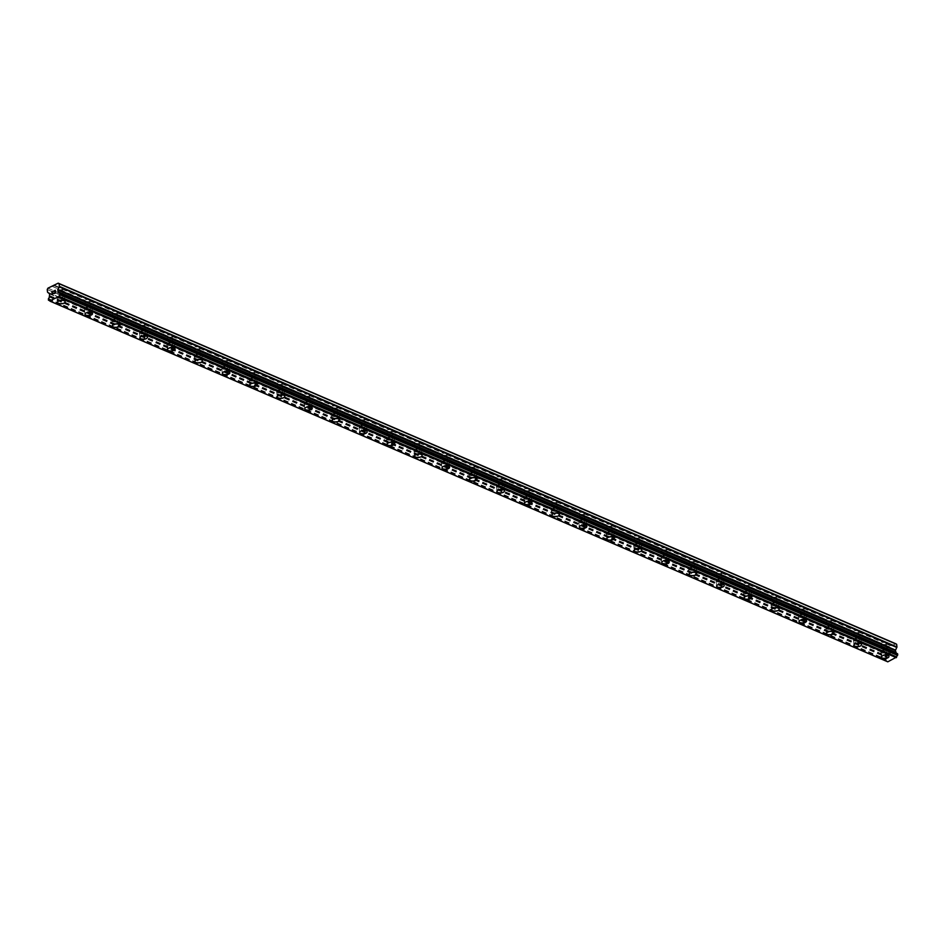 <?xml version="1.0" encoding="UTF-8"?>
<svg xmlns="http://www.w3.org/2000/svg" width="945" height="945" viewBox="0 0 945 945"><rect width="100%" height="100%" fill="white"/><g stroke="black" fill="none" stroke-linecap="round" stroke-linejoin="round"><path stroke-width="0.71" stroke-dasharray="4.72 3.54" d="M883.988 644.384L884.437 644.644A2.422 1.099 174.1 0 0 886.067 643.852L886.15 643.332A2.422 1.099 174.1 0 0 886.197 643.061A2.422 1.099 174.1 0 0 885.595 642.435A2.422 1.099 174.1 0 0 883.599 642.222L883.209 642.624A2.422 1.099 174.1 0 0 881.579 643.415L881.425 643.285A2.422 1.099 174.1 0 0 881.39 643.557A2.422 1.099 174.1 0 0 881.992 644.183A2.422 1.099 174.1 0 0 883.988 644.384L889.576 646.793L885.524 648.766L884.839 650.089L885.111 652.747L887.237 654.566L886.894 657.614A1.654 1.146 113.3 0 1 886.079 659.185L886.245 660.827A1.654 1.146 113.3 0 1 887.308 661.512L887.78 661.831M886.41 650.396A2.422 1.099 174.1 0 0 883.705 650.337A2.422 1.099 174.1 0 0 882.205 651.53A2.422 1.099 174.1 0 0 882.819 652.156A2.422 1.099 174.1 0 0 885.524 652.227A2.422 1.099 174.1 0 0 887.024 651.034A2.422 1.099 174.1 0 0 886.41 650.396M881.401 657.177L881.401 657.188A3.804 1.725 -5.9 0 1 881.401 657.177A3.804 1.725 -5.9 0 1 883.752 655.31A3.804 1.725 -5.9 0 1 888.016 655.417A3.804 1.725 -5.9 0 1 888.961 656.397A3.804 1.725 -5.9 0 1 888.961 656.409L888.973 656.409M856.524 632.559L856.985 632.819A2.422 1.099 174.1 0 0 858.603 632.028L858.698 631.508A2.422 1.099 174.1 0 0 858.733 631.236A2.422 1.099 174.1 0 0 858.131 630.61A2.422 1.099 174.1 0 0 856.135 630.409L855.745 630.799A2.422 1.099 174.1 0 0 854.126 631.591L853.973 631.461A2.422 1.099 174.1 0 0 853.926 631.732A2.422 1.099 174.1 0 0 854.528 632.359A2.422 1.099 174.1 0 0 856.524 632.559L881.425 643.285M858.958 638.572A2.422 1.099 174.1 0 0 856.241 638.513A2.422 1.099 174.1 0 0 854.752 639.706A2.422 1.099 174.1 0 0 855.355 640.332A2.422 1.099 174.1 0 0 858.06 640.403A2.422 1.099 174.1 0 0 859.56 639.21A2.422 1.099 174.1 0 0 858.958 638.572M853.937 645.364L853.937 645.364A3.804 1.725 -5.9 0 1 856.3 643.486A3.804 1.725 -5.9 0 1 860.552 643.592A3.804 1.725 -5.9 0 1 861.509 644.573A3.804 1.725 -5.9 0 1 861.509 644.584L861.509 644.573M829.06 620.747L829.521 620.995A2.422 1.099 174.1 0 0 831.139 620.203L831.234 619.684A2.422 1.099 174.1 0 0 831.269 619.412A2.422 1.099 174.1 0 0 830.667 618.786A2.422 1.099 174.1 0 0 828.67 618.585L828.281 618.975A2.422 1.099 174.1 0 0 826.662 619.766L826.509 619.636A2.422 1.099 174.1 0 0 826.462 619.908A2.422 1.099 174.1 0 0 827.064 620.546A2.422 1.099 174.1 0 0 829.06 620.747L853.973 631.461M831.494 626.759A2.422 1.099 174.1 0 0 828.777 626.689A2.422 1.099 174.1 0 0 827.288 627.882A2.422 1.099 174.1 0 0 827.891 628.508A2.422 1.099 174.1 0 0 830.596 628.579A2.422 1.099 174.1 0 0 832.096 627.385A2.422 1.099 174.1 0 0 831.494 626.759M826.485 633.54L826.485 633.54A3.804 1.725 -5.9 0 1 828.836 631.662A3.804 1.725 -5.9 0 1 833.088 631.768A3.804 1.725 -5.9 0 1 834.045 632.76L834.045 632.76M801.596 608.923L802.057 609.171A2.422 1.099 174.1 0 0 803.675 608.379L803.77 607.859A2.422 1.099 174.1 0 0 803.817 607.588A2.422 1.099 174.1 0 0 803.203 606.962A2.422 1.099 174.1 0 0 801.206 606.761L800.817 607.151A2.422 1.099 174.1 0 0 799.198 607.942L799.045 607.812A2.422 1.099 174.1 0 0 798.997 608.084A2.422 1.099 174.1 0 0 799.612 608.722A2.422 1.099 174.1 0 0 801.596 608.923L826.509 619.636M804.03 614.935A2.422 1.099 174.1 0 0 801.325 614.864A2.422 1.099 174.1 0 0 799.824 616.057A2.422 1.099 174.1 0 0 800.427 616.683A2.422 1.099 174.1 0 0 803.144 616.754A2.422 1.099 174.1 0 0 804.632 615.561A2.422 1.099 174.1 0 0 804.03 614.935M799.021 621.716L799.021 621.716A3.804 1.725 -5.9 0 1 801.372 619.837A3.804 1.725 -5.9 0 1 805.624 619.944A3.804 1.725 -5.9 0 1 806.581 620.936L806.581 620.936M774.144 597.098L774.593 597.346A2.422 1.099 174.1 0 0 776.223 596.555L776.306 596.035A2.422 1.099 174.1 0 0 776.353 595.763A2.422 1.099 174.1 0 0 775.739 595.137A2.422 1.099 174.1 0 0 773.742 594.937L773.364 595.326A2.422 1.099 174.1 0 0 771.734 596.118L771.581 596A2.422 1.099 174.1 0 0 771.533 596.26A2.422 1.099 174.1 0 0 772.148 596.897A2.422 1.099 174.1 0 0 774.144 597.098L799.045 607.812M776.566 603.111A2.422 1.099 174.1 0 0 773.861 603.04A2.422 1.099 174.1 0 0 772.36 604.233A2.422 1.099 174.1 0 0 772.963 604.871A2.422 1.099 174.1 0 0 775.68 604.93A2.422 1.099 174.1 0 0 777.18 603.737A2.422 1.099 174.1 0 0 776.566 603.111M771.557 609.891L771.557 609.891A3.804 1.725 -5.9 0 1 773.908 608.013A3.804 1.725 -5.9 0 1 778.16 608.119A3.804 1.725 -5.9 0 1 779.117 609.112L779.117 609.112M746.68 585.274L747.129 585.534A2.422 1.099 174.1 0 0 748.759 584.731L748.842 584.211A2.422 1.099 174.1 0 0 748.889 583.939A2.422 1.099 174.1 0 0 748.286 583.313A2.422 1.099 174.1 0 0 746.29 583.112L745.9 583.502A2.422 1.099 174.1 0 0 744.27 584.293L744.117 584.175A2.422 1.099 174.1 0 0 744.069 584.447A2.422 1.099 174.1 0 0 744.684 585.073A2.422 1.099 174.1 0 0 746.68 585.274L771.581 596M749.101 591.286A2.422 1.099 174.1 0 0 746.396 591.227A2.422 1.099 174.1 0 0 744.896 592.409A2.422 1.099 174.1 0 0 745.51 593.047A2.422 1.099 174.1 0 0 748.216 593.106A2.422 1.099 174.1 0 0 749.716 591.913A2.422 1.099 174.1 0 0 749.101 591.286M744.093 598.067L744.093 598.067A3.804 1.725 -5.9 0 1 746.444 596.201A3.804 1.725 -5.9 0 1 750.708 596.295A3.804 1.725 -5.9 0 1 751.653 597.287L751.653 597.287M719.216 573.45L719.665 573.709A2.422 1.099 174.1 0 0 721.295 572.906L721.378 572.398A2.422 1.099 174.1 0 0 721.425 572.127A2.422 1.099 174.1 0 0 720.822 571.489A2.422 1.099 174.1 0 0 718.826 571.288L718.436 571.678A2.422 1.099 174.1 0 0 716.806 572.469L716.653 572.351A2.422 1.099 174.1 0 0 716.617 572.623A2.422 1.099 174.1 0 0 717.22 573.249A2.422 1.099 174.1 0 0 719.216 573.45L744.117 584.175M721.637 579.462A2.422 1.099 174.1 0 0 718.932 579.403A2.422 1.099 174.1 0 0 717.432 580.596A2.422 1.099 174.1 0 0 718.046 581.222A2.422 1.099 174.1 0 0 720.751 581.281A2.422 1.099 174.1 0 0 722.252 580.088A2.422 1.099 174.1 0 0 721.637 579.462M716.629 586.243L716.629 586.254A3.804 1.725 -5.9 0 1 716.629 586.243A3.804 1.725 -5.9 0 1 718.98 584.376A3.804 1.725 -5.9 0 1 723.244 584.471A3.804 1.725 -5.9 0 1 724.201 585.463L724.201 585.475M691.752 561.625L692.212 561.885A2.422 1.099 174.1 0 0 693.831 561.094L693.925 560.574A2.422 1.099 174.1 0 0 693.961 560.302A2.422 1.099 174.1 0 0 693.358 559.664A2.422 1.099 174.1 0 0 691.362 559.464L690.972 559.853A2.422 1.099 174.1 0 0 689.354 560.657L689.2 560.527A2.422 1.099 174.1 0 0 689.153 560.798A2.422 1.099 174.1 0 0 689.755 561.424A2.422 1.099 174.1 0 0 691.752 561.625L716.653 572.351M694.185 567.638A2.422 1.099 174.1 0 0 691.468 567.579A2.422 1.099 174.1 0 0 689.98 568.772A2.422 1.099 174.1 0 0 690.582 569.398A2.422 1.099 174.1 0 0 693.287 569.457A2.422 1.099 174.1 0 0 694.788 568.276A2.422 1.099 174.1 0 0 694.185 567.638M689.165 574.418L689.165 574.43A3.804 1.725 -5.9 0 1 689.165 574.418A3.804 1.725 -5.9 0 1 691.527 572.552A3.804 1.725 -5.9 0 1 695.78 572.646A3.804 1.725 -5.9 0 1 696.737 573.639L696.737 573.65M664.288 549.801L664.748 550.061A2.422 1.099 174.1 0 0 666.367 549.269L666.461 548.75A2.422 1.099 174.1 0 0 666.497 548.478A2.422 1.099 174.1 0 0 665.894 547.852A2.422 1.099 174.1 0 0 663.898 547.651L663.508 548.041A2.422 1.099 174.1 0 0 661.89 548.832L661.736 548.702A2.422 1.099 174.1 0 0 661.689 548.974A2.422 1.099 174.1 0 0 662.291 549.6A2.422 1.099 174.1 0 0 664.288 549.801L689.2 560.527M666.721 555.814A2.422 1.099 174.1 0 0 664.004 555.755A2.422 1.099 174.1 0 0 662.516 556.948A2.422 1.099 174.1 0 0 663.118 557.574A2.422 1.099 174.1 0 0 665.823 557.644A2.422 1.099 174.1 0 0 667.324 556.451A2.422 1.099 174.1 0 0 666.721 555.814M661.713 562.606L661.713 562.606A3.804 1.725 -5.9 0 1 664.063 560.728A3.804 1.725 -5.9 0 1 668.316 560.834A3.804 1.725 -5.9 0 1 669.273 561.814A3.804 1.725 -5.9 0 1 669.273 561.826L669.273 561.826M636.835 537.977L637.284 538.237A2.422 1.099 174.1 0 0 638.914 537.445L638.997 536.925A2.422 1.099 174.1 0 0 639.044 536.654A2.422 1.099 174.1 0 0 638.43 536.028A2.422 1.099 174.1 0 0 636.434 535.827L636.056 536.217A2.422 1.099 174.1 0 0 634.426 537.008L634.272 536.878A2.422 1.099 174.1 0 0 634.225 537.15A2.422 1.099 174.1 0 0 634.839 537.776A2.422 1.099 174.1 0 0 636.835 537.977L661.736 548.702M639.257 544.001A2.422 1.099 174.1 0 0 636.552 543.93A2.422 1.099 174.1 0 0 635.052 545.123A2.422 1.099 174.1 0 0 635.654 545.749A2.422 1.099 174.1 0 0 638.371 545.82A2.422 1.099 174.1 0 0 639.859 544.627A2.422 1.099 174.1 0 0 639.257 544.001M634.249 550.781L634.249 550.781A3.804 1.725 -5.9 0 1 636.599 548.903A3.804 1.725 -5.9 0 1 640.852 549.01A3.804 1.725 -5.9 0 1 641.809 549.99A3.804 1.725 -5.9 0 1 641.809 550.002L641.809 550.002M609.371 526.164L609.82 526.412A2.422 1.099 174.1 0 0 611.45 525.621L611.533 525.101A2.422 1.099 174.1 0 0 611.58 524.829A2.422 1.099 174.1 0 0 610.966 524.203A2.422 1.099 174.1 0 0 608.97 524.002L608.592 524.392A2.422 1.099 174.1 0 0 606.962 525.184L606.808 525.054A2.422 1.099 174.1 0 0 606.761 525.326A2.422 1.099 174.1 0 0 607.375 525.963A2.422 1.099 174.1 0 0 609.371 526.164L634.272 536.878M611.793 532.177A2.422 1.099 174.1 0 0 609.088 532.106A2.422 1.099 174.1 0 0 607.588 533.299A2.422 1.099 174.1 0 0 608.19 533.925A2.422 1.099 174.1 0 0 610.907 533.996A2.422 1.099 174.1 0 0 612.407 532.803A2.422 1.099 174.1 0 0 611.793 532.177M606.784 538.957L606.784 538.957A3.804 1.725 -5.9 0 1 609.135 537.079A3.804 1.725 -5.9 0 1 613.388 537.185A3.804 1.725 -5.9 0 1 614.345 538.178L614.345 538.178M581.907 514.34L582.356 514.588A2.422 1.099 174.1 0 0 583.986 513.796L584.069 513.277A2.422 1.099 174.1 0 0 584.116 513.005A2.422 1.099 174.1 0 0 583.514 512.379A2.422 1.099 174.1 0 0 581.518 512.178L581.128 512.568A2.422 1.099 174.1 0 0 579.498 513.359L579.344 513.23A2.422 1.099 174.1 0 0 579.309 513.501A2.422 1.099 174.1 0 0 579.911 514.139A2.422 1.099 174.1 0 0 581.907 514.34L606.808 525.054M584.329 520.352A2.422 1.099 174.1 0 0 581.624 520.282A2.422 1.099 174.1 0 0 580.124 521.475A2.422 1.099 174.1 0 0 580.738 522.112A2.422 1.099 174.1 0 0 583.443 522.172A2.422 1.099 174.1 0 0 584.943 520.978A2.422 1.099 174.1 0 0 584.329 520.352M579.32 527.133L579.32 527.133A3.804 1.725 -5.9 0 1 581.671 525.255A3.804 1.725 -5.9 0 1 585.935 525.361A3.804 1.725 -5.9 0 1 586.88 526.353L586.88 526.353M554.443 502.516L554.892 502.764A2.422 1.099 174.1 0 0 556.522 501.972L556.605 501.452A2.422 1.099 174.1 0 0 556.652 501.181A2.422 1.099 174.1 0 0 556.05 500.555A2.422 1.099 174.1 0 0 554.053 500.354L553.664 500.744A2.422 1.099 174.1 0 0 552.034 501.535L551.88 501.417A2.422 1.099 174.1 0 0 551.845 501.677A2.422 1.099 174.1 0 0 552.447 502.315A2.422 1.099 174.1 0 0 554.443 502.516L579.344 513.23M556.877 508.528A2.422 1.099 174.1 0 0 554.16 508.457A2.422 1.099 174.1 0 0 552.66 509.65A2.422 1.099 174.1 0 0 553.274 510.288A2.422 1.099 174.1 0 0 555.979 510.347A2.422 1.099 174.1 0 0 557.479 509.154A2.422 1.099 174.1 0 0 556.877 508.528M551.856 515.308L551.856 515.308A3.804 1.725 -5.9 0 1 554.207 513.43A3.804 1.725 -5.9 0 1 558.471 513.537A3.804 1.725 -5.9 0 1 559.428 514.529L559.428 514.529M526.979 490.691L527.44 490.951A2.422 1.099 174.1 0 0 529.058 490.148L529.153 489.628A2.422 1.099 174.1 0 0 529.188 489.368A2.422 1.099 174.1 0 0 528.586 488.73A2.422 1.099 174.1 0 0 526.589 488.53L526.2 488.919A2.422 1.099 174.1 0 0 524.581 489.711L524.428 489.593A2.422 1.099 174.1 0 0 524.38 489.864A2.422 1.099 174.1 0 0 524.983 490.49A2.422 1.099 174.1 0 0 526.979 490.691L551.88 501.417M529.413 496.704A2.422 1.099 174.1 0 0 526.696 496.645A2.422 1.099 174.1 0 0 525.207 497.826A2.422 1.099 174.1 0 0 525.81 498.464A2.422 1.099 174.1 0 0 528.515 498.523A2.422 1.099 174.1 0 0 530.015 497.33A2.422 1.099 174.1 0 0 529.413 496.704M524.392 503.484L524.392 503.484A3.804 1.725 -5.9 0 1 526.755 501.618A3.804 1.725 -5.9 0 1 531.007 501.712A3.804 1.725 -5.9 0 1 531.964 502.705L531.964 502.716M499.515 478.867L499.976 479.127A2.422 1.099 174.1 0 0 501.594 478.335L501.689 477.816A2.422 1.099 174.1 0 0 501.736 477.544A2.422 1.099 174.1 0 0 501.122 476.906A2.422 1.099 174.1 0 0 499.125 476.705L498.736 477.095A2.422 1.099 174.1 0 0 497.117 477.886L496.964 477.768A2.422 1.099 174.1 0 0 496.916 478.04A2.422 1.099 174.1 0 0 497.519 478.666A2.422 1.099 174.1 0 0 499.515 478.867L524.428 489.593M501.949 484.88A2.422 1.099 174.1 0 0 499.243 484.82A2.422 1.099 174.1 0 0 497.743 486.013A2.422 1.099 174.1 0 0 498.346 486.64A2.422 1.099 174.1 0 0 501.051 486.699A2.422 1.099 174.1 0 0 502.551 485.506A2.422 1.099 174.1 0 0 501.949 484.88M496.94 491.66L496.94 491.672A3.804 1.725 -5.9 0 1 496.94 491.66A3.804 1.725 -5.9 0 1 499.291 489.793A3.804 1.725 -5.9 0 1 503.543 489.888A3.804 1.725 -5.9 0 1 504.5 490.88L504.5 490.892M472.063 467.043L472.512 467.303A2.422 1.099 174.1 0 0 474.142 466.511L474.225 465.991A2.422 1.099 174.1 0 0 474.272 465.72A2.422 1.099 174.1 0 0 473.658 465.082A2.422 1.099 174.1 0 0 471.661 464.881L471.283 465.271A2.422 1.099 174.1 0 0 469.653 466.074L469.5 465.944A2.422 1.099 174.1 0 0 469.452 466.216A2.422 1.099 174.1 0 0 470.067 466.842A2.422 1.099 174.1 0 0 472.063 467.043L496.964 477.768M474.484 473.055A2.422 1.099 174.1 0 0 471.779 472.996A2.422 1.099 174.1 0 0 470.279 474.189A2.422 1.099 174.1 0 0 470.882 474.815A2.422 1.099 174.1 0 0 473.599 474.886A2.422 1.099 174.1 0 0 475.087 473.693A2.422 1.099 174.1 0 0 474.484 473.055M469.476 479.836L469.476 479.847A3.804 1.725 -5.9 0 1 469.476 479.836A3.804 1.725 -5.9 0 1 471.827 477.969A3.804 1.725 -5.9 0 1 476.079 478.064A3.804 1.725 -5.9 0 1 477.036 479.056A3.804 1.725 -5.9 0 1 477.036 479.068L477.036 479.068M444.599 455.218L445.048 455.478A2.422 1.099 174.1 0 0 446.678 454.687L446.761 454.167A2.422 1.099 174.1 0 0 446.808 453.895A2.422 1.099 174.1 0 0 446.194 453.269A2.422 1.099 174.1 0 0 444.209 453.068L443.819 453.458A2.422 1.099 174.1 0 0 442.189 454.25L442.036 454.12A2.422 1.099 174.1 0 0 441.988 454.391A2.422 1.099 174.1 0 0 442.603 455.017A2.422 1.099 174.1 0 0 444.599 455.218L469.5 465.944M447.02 461.231A2.422 1.099 174.1 0 0 444.315 461.172A2.422 1.099 174.1 0 0 442.815 462.365A2.422 1.099 174.1 0 0 443.429 462.991A2.422 1.099 174.1 0 0 446.135 463.062A2.422 1.099 174.1 0 0 447.635 461.869A2.422 1.099 174.1 0 0 447.02 461.231M442.012 468.023L442.012 468.023A3.804 1.725 -5.9 0 1 444.363 466.145A3.804 1.725 -5.9 0 1 448.615 466.251A3.804 1.725 -5.9 0 1 449.572 467.232A3.804 1.725 -5.9 0 1 449.572 467.243L449.572 467.243M417.135 443.394L417.584 443.654A2.422 1.099 174.1 0 0 419.214 442.862L419.296 442.343A2.422 1.099 174.1 0 0 419.344 442.071A2.422 1.099 174.1 0 0 418.741 441.445A2.422 1.099 174.1 0 0 416.745 441.244L416.355 441.634A2.422 1.099 174.1 0 0 414.725 442.425L414.571 442.295A2.422 1.099 174.1 0 0 414.536 442.567A2.422 1.099 174.1 0 0 415.138 443.193A2.422 1.099 174.1 0 0 417.135 443.394L442.036 454.12M419.556 449.418A2.422 1.099 174.1 0 0 416.851 449.347A2.422 1.099 174.1 0 0 415.351 450.541A2.422 1.099 174.1 0 0 415.965 451.167A2.422 1.099 174.1 0 0 418.67 451.237A2.422 1.099 174.1 0 0 420.171 450.044A2.422 1.099 174.1 0 0 419.556 449.418M414.548 456.199L414.548 456.199A3.804 1.725 -5.9 0 1 416.899 454.321A3.804 1.725 -5.9 0 1 421.163 454.427A3.804 1.725 -5.9 0 1 422.108 455.419L422.108 455.419M389.671 431.582L390.12 431.83A2.422 1.099 174.1 0 0 391.75 431.038L391.832 430.518A2.422 1.099 174.1 0 0 391.88 430.247A2.422 1.099 174.1 0 0 391.277 429.621A2.422 1.099 174.1 0 0 389.281 429.42L388.891 429.81A2.422 1.099 174.1 0 0 387.261 430.601L387.107 430.471A2.422 1.099 174.1 0 0 387.072 430.743A2.422 1.099 174.1 0 0 387.674 431.381A2.422 1.099 174.1 0 0 389.671 431.582L414.571 442.295M392.104 437.594A2.422 1.099 174.1 0 0 389.387 437.523A2.422 1.099 174.1 0 0 387.887 438.716A2.422 1.099 174.1 0 0 388.501 439.342A2.422 1.099 174.1 0 0 391.206 439.413A2.422 1.099 174.1 0 0 392.707 438.22A2.422 1.099 174.1 0 0 392.104 437.594M387.084 444.374L387.084 444.374A3.804 1.725 -5.9 0 1 389.434 442.496A3.804 1.725 -5.9 0 1 393.699 442.603A3.804 1.725 -5.9 0 1 394.656 443.595L394.656 443.595M362.207 419.757L362.667 420.005A2.422 1.099 174.1 0 0 364.286 419.214L364.38 418.694A2.422 1.099 174.1 0 0 364.416 418.422A2.422 1.099 174.1 0 0 363.813 417.796A2.422 1.099 174.1 0 0 361.817 417.595L361.427 417.985A2.422 1.099 174.1 0 0 359.809 418.777L359.655 418.647A2.422 1.099 174.1 0 0 359.608 418.918A2.422 1.099 174.1 0 0 360.21 419.556A2.422 1.099 174.1 0 0 362.207 419.757L387.107 430.471M364.64 425.77A2.422 1.099 174.1 0 0 361.923 425.699A2.422 1.099 174.1 0 0 360.435 426.892A2.422 1.099 174.1 0 0 361.037 427.53A2.422 1.099 174.1 0 0 363.742 427.589A2.422 1.099 174.1 0 0 365.242 426.396A2.422 1.099 174.1 0 0 364.64 425.77M359.62 432.55L359.62 432.55A3.804 1.725 -5.9 0 1 361.982 430.672A3.804 1.725 -5.9 0 1 366.235 430.778A3.804 1.725 -5.9 0 1 367.192 431.77L367.192 431.77M334.743 407.933L335.203 408.181A2.422 1.099 174.1 0 0 336.822 407.389L336.916 406.87A2.422 1.099 174.1 0 0 336.963 406.598A2.422 1.099 174.1 0 0 336.349 405.972A2.422 1.099 174.1 0 0 334.353 405.771L333.963 406.161A2.422 1.099 174.1 0 0 332.345 406.952L332.191 406.834A2.422 1.099 174.1 0 0 332.144 407.106A2.422 1.099 174.1 0 0 332.746 407.732A2.422 1.099 174.1 0 0 334.743 407.933L359.655 418.647M337.176 413.945A2.422 1.099 174.1 0 0 334.471 413.875A2.422 1.099 174.1 0 0 332.971 415.068A2.422 1.099 174.1 0 0 333.573 415.705A2.422 1.099 174.1 0 0 336.29 415.765A2.422 1.099 174.1 0 0 337.778 414.571A2.422 1.099 174.1 0 0 337.176 413.945M332.167 420.738L332.167 420.726A3.804 1.725 -5.9 0 1 334.518 418.848A3.804 1.725 -5.9 0 1 338.771 418.954A3.804 1.725 -5.9 0 1 339.728 419.946L339.728 419.946M307.29 396.109L307.739 396.368A2.422 1.099 174.1 0 0 309.369 395.565L309.452 395.045A2.422 1.099 174.1 0 0 309.499 394.786A2.422 1.099 174.1 0 0 308.885 394.148A2.422 1.099 174.1 0 0 306.889 393.947L306.511 394.337A2.422 1.099 174.1 0 0 304.881 395.128L304.727 395.01A2.422 1.099 174.1 0 0 304.68 395.282A2.422 1.099 174.1 0 0 305.294 395.908A2.422 1.099 174.1 0 0 307.29 396.109L332.191 406.834M309.712 402.121A2.422 1.099 174.1 0 0 307.007 402.062A2.422 1.099 174.1 0 0 305.507 403.243A2.422 1.099 174.1 0 0 306.109 403.881A2.422 1.099 174.1 0 0 308.826 403.94A2.422 1.099 174.1 0 0 310.314 402.747A2.422 1.099 174.1 0 0 309.712 402.121M304.703 408.901L304.703 408.901A3.804 1.725 -5.9 0 1 307.054 407.035A3.804 1.725 -5.9 0 1 311.307 407.13A3.804 1.725 -5.9 0 1 312.263 408.122L312.263 408.134M279.826 384.284L280.275 384.544A2.422 1.099 174.1 0 0 281.905 383.753L281.988 383.233A2.422 1.099 174.1 0 0 282.035 382.961A2.422 1.099 174.1 0 0 281.421 382.323A2.422 1.099 174.1 0 0 279.436 382.123L279.047 382.512A2.422 1.099 174.1 0 0 277.417 383.316L277.263 383.186A2.422 1.099 174.1 0 0 277.216 383.457A2.422 1.099 174.1 0 0 277.83 384.083A2.422 1.099 174.1 0 0 279.826 384.284L304.727 395.01M282.248 390.297A2.422 1.099 174.1 0 0 279.543 390.238A2.422 1.099 174.1 0 0 278.043 391.431A2.422 1.099 174.1 0 0 278.657 392.057A2.422 1.099 174.1 0 0 281.362 392.116A2.422 1.099 174.1 0 0 282.862 390.935A2.422 1.099 174.1 0 0 282.248 390.297M277.239 397.077L277.239 397.089A3.804 1.725 -5.9 0 1 277.239 397.077A3.804 1.725 -5.9 0 1 279.59 395.211A3.804 1.725 -5.9 0 1 283.854 395.305A3.804 1.725 -5.9 0 1 284.799 396.298L284.799 396.309M252.362 372.46L252.811 372.72A2.422 1.099 174.1 0 0 254.441 371.928L254.524 371.409A2.422 1.099 174.1 0 0 254.571 371.137A2.422 1.099 174.1 0 0 253.969 370.499A2.422 1.099 174.1 0 0 251.972 370.298L251.583 370.688A2.422 1.099 174.1 0 0 249.952 371.491L249.799 371.361A2.422 1.099 174.1 0 0 249.763 371.633A2.422 1.099 174.1 0 0 250.366 372.259A2.422 1.099 174.1 0 0 252.362 372.46L277.263 383.186M254.784 378.472A2.422 1.099 174.1 0 0 252.079 378.413A2.422 1.099 174.1 0 0 250.579 379.606A2.422 1.099 174.1 0 0 251.193 380.233A2.422 1.099 174.1 0 0 253.898 380.303A2.422 1.099 174.1 0 0 255.398 379.11A2.422 1.099 174.1 0 0 254.784 378.472M249.775 385.253L249.775 385.265A3.804 1.725 -5.9 0 1 249.775 385.253A3.804 1.725 -5.9 0 1 252.126 383.386A3.804 1.725 -5.9 0 1 256.39 383.493A3.804 1.725 -5.9 0 1 257.335 384.473A3.804 1.725 -5.9 0 1 257.335 384.485L257.335 384.485M224.898 360.636L225.359 360.895A2.422 1.099 174.1 0 0 226.977 360.104L227.06 359.584A2.422 1.099 174.1 0 0 227.107 359.313A2.422 1.099 174.1 0 0 226.505 358.687A2.422 1.099 174.1 0 0 224.508 358.486L224.119 358.876A2.422 1.099 174.1 0 0 222.5 359.667L222.347 359.537A2.422 1.099 174.1 0 0 222.299 359.809A2.422 1.099 174.1 0 0 222.902 360.435A2.422 1.099 174.1 0 0 224.898 360.636L249.799 371.361M227.332 366.648A2.422 1.099 174.1 0 0 224.615 366.589A2.422 1.099 174.1 0 0 223.126 367.782A2.422 1.099 174.1 0 0 223.729 368.408A2.422 1.099 174.1 0 0 226.434 368.479A2.422 1.099 174.1 0 0 227.934 367.286A2.422 1.099 174.1 0 0 227.332 366.648M222.311 373.44L222.311 373.44A3.804 1.725 -5.9 0 1 224.662 371.562A3.804 1.725 -5.9 0 1 228.926 371.668A3.804 1.725 -5.9 0 1 229.883 372.649A3.804 1.725 -5.9 0 1 229.883 372.661L229.883 372.649M197.434 348.823L197.895 349.071A2.422 1.099 174.1 0 0 199.513 348.28L199.608 347.76A2.422 1.099 174.1 0 0 199.643 347.488A2.422 1.099 174.1 0 0 199.041 346.862A2.422 1.099 174.1 0 0 197.044 346.661L196.654 347.051A2.422 1.099 174.1 0 0 195.036 347.843L194.883 347.713A2.422 1.099 174.1 0 0 194.835 347.984A2.422 1.099 174.1 0 0 195.438 348.611A2.422 1.099 174.1 0 0 197.434 348.823L222.347 359.537M199.867 354.836A2.422 1.099 174.1 0 0 197.151 354.765A2.422 1.099 174.1 0 0 195.662 355.958A2.422 1.099 174.1 0 0 196.265 356.584A2.422 1.099 174.1 0 0 198.97 356.655A2.422 1.099 174.1 0 0 200.47 355.462A2.422 1.099 174.1 0 0 199.867 354.836M194.847 361.616L194.859 361.616A3.804 1.725 -5.9 0 1 194.847 361.616A3.804 1.725 -5.9 0 1 197.21 359.738A3.804 1.725 -5.9 0 1 201.462 359.844A3.804 1.725 -5.9 0 1 202.419 360.836L202.419 360.836M169.97 336.999L170.431 337.247A2.422 1.099 174.1 0 0 172.049 336.455L172.144 335.936A2.422 1.099 174.1 0 0 172.191 335.664A2.422 1.099 174.1 0 0 171.577 335.038A2.422 1.099 174.1 0 0 169.58 334.837L169.19 335.227A2.422 1.099 174.1 0 0 167.572 336.018L167.419 335.888A2.422 1.099 174.1 0 0 167.371 336.16A2.422 1.099 174.1 0 0 167.986 336.798A2.422 1.099 174.1 0 0 169.97 336.999L194.883 347.713M172.403 343.011A2.422 1.099 174.1 0 0 169.698 342.94A2.422 1.099 174.1 0 0 168.198 344.134A2.422 1.099 174.1 0 0 168.801 344.76A2.422 1.099 174.1 0 0 171.517 344.83A2.422 1.099 174.1 0 0 173.006 343.637A2.422 1.099 174.1 0 0 172.403 343.011M167.395 349.792L167.395 349.792A3.804 1.725 -5.9 0 1 169.746 347.914A3.804 1.725 -5.9 0 1 173.998 348.02A3.804 1.725 -5.9 0 1 174.955 349.012L174.955 349.012M142.518 325.174L142.967 325.423A2.422 1.099 174.1 0 0 144.597 324.631L144.679 324.111A2.422 1.099 174.1 0 0 144.727 323.84A2.422 1.099 174.1 0 0 144.112 323.214A2.422 1.099 174.1 0 0 142.116 323.013L141.738 323.403A2.422 1.099 174.1 0 0 140.108 324.194L139.954 324.076A2.422 1.099 174.1 0 0 139.907 324.336A2.422 1.099 174.1 0 0 140.521 324.974A2.422 1.099 174.1 0 0 142.518 325.174L167.419 335.888M144.939 331.187A2.422 1.099 174.1 0 0 142.234 331.116A2.422 1.099 174.1 0 0 140.734 332.309A2.422 1.099 174.1 0 0 141.337 332.947A2.422 1.099 174.1 0 0 144.053 333.006A2.422 1.099 174.1 0 0 145.542 331.813A2.422 1.099 174.1 0 0 144.939 331.187M139.931 337.967L139.931 337.967A3.804 1.725 -5.9 0 1 142.282 336.089A3.804 1.725 -5.9 0 1 146.534 336.196A3.804 1.725 -5.9 0 1 147.491 337.188L147.491 337.188M115.054 313.35L115.503 313.598A2.422 1.099 174.1 0 0 117.133 312.807L117.215 312.287A2.422 1.099 174.1 0 0 117.263 312.015A2.422 1.099 174.1 0 0 116.66 311.389A2.422 1.099 174.1 0 0 114.664 311.188L114.274 311.578A2.422 1.099 174.1 0 0 112.644 312.37L112.49 312.252A2.422 1.099 174.1 0 0 112.443 312.523A2.422 1.099 174.1 0 0 113.057 313.149A2.422 1.099 174.1 0 0 115.054 313.35L139.954 324.076M117.475 319.363A2.422 1.099 174.1 0 0 114.77 319.292A2.422 1.099 174.1 0 0 113.27 320.485A2.422 1.099 174.1 0 0 113.884 321.123A2.422 1.099 174.1 0 0 116.589 321.182A2.422 1.099 174.1 0 0 118.09 319.989A2.422 1.099 174.1 0 0 117.475 319.363M112.467 326.143L112.467 326.143A3.804 1.725 -5.9 0 1 114.817 324.277A3.804 1.725 -5.9 0 1 119.082 324.371A3.804 1.725 -5.9 0 1 120.027 325.363L120.027 325.363M87.59 301.526L88.039 301.786A2.422 1.099 174.1 0 0 89.669 300.983L89.751 300.463A2.422 1.099 174.1 0 0 89.799 300.203A2.422 1.099 174.1 0 0 89.196 299.565A2.422 1.099 174.1 0 0 87.2 299.364L86.81 299.754A2.422 1.099 174.1 0 0 85.18 300.545L85.026 300.427A2.422 1.099 174.1 0 0 84.991 300.699A2.422 1.099 174.1 0 0 85.593 301.325A2.422 1.099 174.1 0 0 87.59 301.526L112.49 312.252M90.011 307.538A2.422 1.099 174.1 0 0 87.306 307.479A2.422 1.099 174.1 0 0 85.806 308.672A2.422 1.099 174.1 0 0 86.42 309.298A2.422 1.099 174.1 0 0 89.125 309.358A2.422 1.099 174.1 0 0 90.625 308.164A2.422 1.099 174.1 0 0 90.011 307.538M85.003 314.319L85.003 314.319A3.804 1.725 -5.9 0 1 87.353 312.452A3.804 1.725 -5.9 0 1 91.618 312.547A3.804 1.725 -5.9 0 1 92.563 313.539A3.804 1.725 -5.9 0 1 92.575 313.539L92.575 313.551M61.732 287.741A2.422 1.099 174.1 0 0 59.736 287.54L59.346 287.93A2.422 1.099 174.1 0 0 57.728 288.733L57.574 288.603A2.422 1.099 174.1 0 0 57.527 288.875A2.422 1.099 174.1 0 0 58.129 289.501A2.422 1.099 174.1 0 0 60.126 289.702L60.586 289.961A2.422 1.099 174.1 0 0 62.205 289.17L62.299 288.65A2.422 1.099 174.1 0 0 62.335 288.379A2.422 1.099 174.1 0 0 61.732 287.741M62.559 295.714A2.422 1.099 174.1 0 0 59.842 295.655A2.422 1.099 174.1 0 0 58.354 296.848A2.422 1.099 174.1 0 0 58.956 297.474A2.422 1.099 174.1 0 0 61.661 297.533A2.422 1.099 174.1 0 0 63.161 296.352A2.422 1.099 174.1 0 0 62.559 295.714M57.539 302.494L57.539 302.506A3.804 1.725 -5.9 0 1 57.539 302.494A3.804 1.725 -5.9 0 1 59.901 300.628A3.804 1.725 -5.9 0 1 64.154 300.723A3.804 1.725 -5.9 0 1 65.11 301.715L65.11 301.727M63.587 295.218A3.804 1.725 174.1 0 0 59.322 295.112A3.804 1.725 174.1 0 0 56.972 296.99A3.804 1.725 174.1 0 0 57.928 297.97A3.804 1.725 174.1 0 0 62.181 298.077A3.804 1.725 174.1 0 0 64.532 296.21A3.804 1.725 174.1 0 0 63.587 295.218M64.095 300.179A3.804 1.725 174.1 0 0 59.842 300.073A3.804 1.725 174.1 0 0 57.491 301.951A3.804 1.725 174.1 0 0 58.436 302.932A3.804 1.725 174.1 0 0 62.701 303.038A3.804 1.725 174.1 0 0 65.051 301.16A3.804 1.725 174.1 0 0 64.095 300.179M91.039 307.042A3.804 1.725 174.1 0 0 86.786 306.936A3.804 1.725 174.1 0 0 84.436 308.814A3.804 1.725 174.1 0 0 85.393 309.795A3.804 1.725 174.1 0 0 89.645 309.901A3.804 1.725 174.1 0 0 91.996 308.023A3.804 1.725 174.1 0 0 91.039 307.042M91.559 312.004A3.804 1.725 174.1 0 0 87.306 311.897A3.804 1.725 174.1 0 0 84.944 313.775A3.804 1.725 174.1 0 0 85.9 314.756A3.804 1.725 174.1 0 0 90.153 314.862A3.804 1.725 174.1 0 0 92.515 312.984A3.804 1.725 174.1 0 0 91.559 312.004M118.503 318.855A3.804 1.725 174.1 0 0 114.25 318.76A3.804 1.725 174.1 0 0 111.9 320.627A3.804 1.725 174.1 0 0 112.857 321.619A3.804 1.725 174.1 0 0 117.109 321.725A3.804 1.725 174.1 0 0 119.46 319.847A3.804 1.725 174.1 0 0 118.503 318.855M119.023 323.816A3.804 1.725 174.1 0 0 114.758 323.722A3.804 1.725 174.1 0 0 112.408 325.588A3.804 1.725 174.1 0 0 113.365 326.58A3.804 1.725 174.1 0 0 117.617 326.686A3.804 1.725 174.1 0 0 119.968 324.808A3.804 1.725 174.1 0 0 119.023 323.816M145.967 330.679A3.804 1.725 174.1 0 0 141.715 330.585A3.804 1.725 174.1 0 0 139.364 332.451A3.804 1.725 174.1 0 0 140.309 333.443A3.804 1.725 174.1 0 0 144.573 333.55A3.804 1.725 174.1 0 0 146.924 331.671A3.804 1.725 174.1 0 0 145.967 330.679M146.487 335.64A3.804 1.725 174.1 0 0 142.222 335.546A3.804 1.725 174.1 0 0 139.872 337.412A3.804 1.725 174.1 0 0 140.829 338.404A3.804 1.725 174.1 0 0 145.081 338.511A3.804 1.725 174.1 0 0 147.432 336.633A3.804 1.725 174.1 0 0 146.487 335.64M173.431 342.503A3.804 1.725 174.1 0 0 169.179 342.409A3.804 1.725 174.1 0 0 166.816 344.275A3.804 1.725 174.1 0 0 167.773 345.268A3.804 1.725 174.1 0 0 172.037 345.374A3.804 1.725 174.1 0 0 174.388 343.496A3.804 1.725 174.1 0 0 173.431 342.503M173.939 347.465A3.804 1.725 174.1 0 0 169.687 347.37A3.804 1.725 174.1 0 0 167.336 349.237A3.804 1.725 174.1 0 0 168.293 350.229A3.804 1.725 174.1 0 0 172.545 350.335A3.804 1.725 174.1 0 0 174.896 348.457A3.804 1.725 174.1 0 0 173.939 347.465M200.895 354.328A3.804 1.725 174.1 0 0 196.631 354.221A3.804 1.725 174.1 0 0 194.28 356.1A3.804 1.725 174.1 0 0 195.237 357.092A3.804 1.725 174.1 0 0 199.489 357.186A3.804 1.725 174.1 0 0 201.852 355.32A3.804 1.725 174.1 0 0 200.895 354.328M201.403 359.289A3.804 1.725 174.1 0 0 197.151 359.183A3.804 1.725 174.1 0 0 194.8 361.061A3.804 1.725 174.1 0 0 195.745 362.053A3.804 1.725 174.1 0 0 200.009 362.148A3.804 1.725 174.1 0 0 202.36 360.281A3.804 1.725 174.1 0 0 201.403 359.289M228.359 366.152A3.804 1.725 174.1 0 0 224.095 366.046A3.804 1.725 174.1 0 0 221.744 367.924A3.804 1.725 174.1 0 0 222.701 368.916A3.804 1.725 174.1 0 0 226.954 369.011A3.804 1.725 174.1 0 0 229.304 367.144A3.804 1.725 174.1 0 0 228.359 366.152M228.867 371.113A3.804 1.725 174.1 0 0 224.615 371.007A3.804 1.725 174.1 0 0 222.252 372.885A3.804 1.725 174.1 0 0 223.209 373.877A3.804 1.725 174.1 0 0 227.473 373.972A3.804 1.725 174.1 0 0 229.824 372.106A3.804 1.725 174.1 0 0 228.867 371.113M255.811 377.976A3.804 1.725 174.1 0 0 251.559 377.87A3.804 1.725 174.1 0 0 249.208 379.748A3.804 1.725 174.1 0 0 250.165 380.74A3.804 1.725 174.1 0 0 254.418 380.835A3.804 1.725 174.1 0 0 256.768 378.969A3.804 1.725 174.1 0 0 255.811 377.976M256.331 382.938A3.804 1.725 174.1 0 0 252.067 382.831A3.804 1.725 174.1 0 0 249.716 384.709A3.804 1.725 174.1 0 0 250.673 385.702A3.804 1.725 174.1 0 0 254.926 385.796A3.804 1.725 174.1 0 0 257.288 383.93A3.804 1.725 174.1 0 0 256.331 382.938M283.276 389.801A3.804 1.725 174.1 0 0 279.023 389.694A3.804 1.725 174.1 0 0 276.672 391.573A3.804 1.725 174.1 0 0 277.629 392.553A3.804 1.725 174.1 0 0 281.882 392.659A3.804 1.725 174.1 0 0 284.232 390.781A3.804 1.725 174.1 0 0 283.276 389.801M283.795 394.762A3.804 1.725 174.1 0 0 279.531 394.656A3.804 1.725 174.1 0 0 277.18 396.534A3.804 1.725 174.1 0 0 278.137 397.514A3.804 1.725 174.1 0 0 282.39 397.621A3.804 1.725 174.1 0 0 284.74 395.742A3.804 1.725 174.1 0 0 283.795 394.762M310.74 401.625A3.804 1.725 174.1 0 0 306.487 401.519A3.804 1.725 174.1 0 0 304.136 403.397A3.804 1.725 174.1 0 0 305.081 404.377A3.804 1.725 174.1 0 0 309.346 404.484A3.804 1.725 174.1 0 0 311.696 402.605A3.804 1.725 174.1 0 0 310.74 401.625M311.259 406.586A3.804 1.725 174.1 0 0 306.995 406.48A3.804 1.725 174.1 0 0 304.644 408.346A3.804 1.725 174.1 0 0 305.601 409.339A3.804 1.725 174.1 0 0 309.854 409.445A3.804 1.725 174.1 0 0 312.204 407.567A3.804 1.725 174.1 0 0 311.259 406.586M338.204 413.437A3.804 1.725 174.1 0 0 333.951 413.343A3.804 1.725 174.1 0 0 331.589 415.209A3.804 1.725 174.1 0 0 332.545 416.202A3.804 1.725 174.1 0 0 336.81 416.308A3.804 1.725 174.1 0 0 339.16 414.43A3.804 1.725 174.1 0 0 338.204 413.437M338.712 418.399A3.804 1.725 174.1 0 0 334.459 418.304A3.804 1.725 174.1 0 0 332.108 420.171A3.804 1.725 174.1 0 0 333.065 421.163A3.804 1.725 174.1 0 0 337.318 421.269A3.804 1.725 174.1 0 0 339.668 419.391A3.804 1.725 174.1 0 0 338.712 418.399M365.668 425.262A3.804 1.725 174.1 0 0 361.403 425.167A3.804 1.725 174.1 0 0 359.053 427.034A3.804 1.725 174.1 0 0 360.01 428.026A3.804 1.725 174.1 0 0 364.262 428.132A3.804 1.725 174.1 0 0 366.625 426.254A3.804 1.725 174.1 0 0 365.668 425.262M366.176 430.223A3.804 1.725 174.1 0 0 361.923 430.129A3.804 1.725 174.1 0 0 359.572 431.995A3.804 1.725 174.1 0 0 360.517 432.987A3.804 1.725 174.1 0 0 364.782 433.093A3.804 1.725 174.1 0 0 367.132 431.215A3.804 1.725 174.1 0 0 366.176 430.223M393.132 437.086A3.804 1.725 174.1 0 0 388.867 436.992A3.804 1.725 174.1 0 0 386.517 438.858A3.804 1.725 174.1 0 0 387.474 439.85A3.804 1.725 174.1 0 0 391.726 439.957A3.804 1.725 174.1 0 0 394.077 438.078A3.804 1.725 174.1 0 0 393.132 437.086M393.64 442.047A3.804 1.725 174.1 0 0 389.387 441.953A3.804 1.725 174.1 0 0 387.025 443.819A3.804 1.725 174.1 0 0 387.982 444.811A3.804 1.725 174.1 0 0 392.246 444.918A3.804 1.725 174.1 0 0 394.597 443.04A3.804 1.725 174.1 0 0 393.64 442.047M420.584 448.91A3.804 1.725 174.1 0 0 416.332 448.804A3.804 1.725 174.1 0 0 413.981 450.682A3.804 1.725 174.1 0 0 414.938 451.675A3.804 1.725 174.1 0 0 419.19 451.769A3.804 1.725 174.1 0 0 421.541 449.903A3.804 1.725 174.1 0 0 420.584 448.91M421.104 453.872A3.804 1.725 174.1 0 0 416.839 453.765A3.804 1.725 174.1 0 0 414.489 455.644A3.804 1.725 174.1 0 0 415.446 456.636A3.804 1.725 174.1 0 0 419.698 456.73A3.804 1.725 174.1 0 0 422.061 454.864A3.804 1.725 174.1 0 0 421.104 453.872M448.048 460.735A3.804 1.725 174.1 0 0 443.796 460.628A3.804 1.725 174.1 0 0 441.445 462.507A3.804 1.725 174.1 0 0 442.39 463.499A3.804 1.725 174.1 0 0 446.654 463.593A3.804 1.725 174.1 0 0 449.005 461.727A3.804 1.725 174.1 0 0 448.048 460.735M448.568 465.696A3.804 1.725 174.1 0 0 444.304 465.59A3.804 1.725 174.1 0 0 441.953 467.468A3.804 1.725 174.1 0 0 442.91 468.46A3.804 1.725 174.1 0 0 447.162 468.555A3.804 1.725 174.1 0 0 449.513 466.688A3.804 1.725 174.1 0 0 448.568 465.696M475.512 472.559A3.804 1.725 174.1 0 0 471.26 472.453A3.804 1.725 174.1 0 0 468.909 474.331A3.804 1.725 174.1 0 0 469.854 475.323A3.804 1.725 174.1 0 0 474.118 475.418A3.804 1.725 174.1 0 0 476.469 473.551A3.804 1.725 174.1 0 0 475.512 472.559M476.02 477.52A3.804 1.725 174.1 0 0 471.768 477.414A3.804 1.725 174.1 0 0 469.417 479.292A3.804 1.725 174.1 0 0 470.374 480.273A3.804 1.725 174.1 0 0 474.626 480.379A3.804 1.725 174.1 0 0 476.977 478.513A3.804 1.725 174.1 0 0 476.02 477.52M502.976 484.383A3.804 1.725 174.1 0 0 498.724 484.277A3.804 1.725 174.1 0 0 496.361 486.155A3.804 1.725 174.1 0 0 497.318 487.136A3.804 1.725 174.1 0 0 501.571 487.242A3.804 1.725 174.1 0 0 503.933 485.364A3.804 1.725 174.1 0 0 502.976 484.383M503.484 489.345A3.804 1.725 174.1 0 0 499.232 489.238A3.804 1.725 174.1 0 0 496.881 491.116A3.804 1.725 174.1 0 0 497.838 492.097A3.804 1.725 174.1 0 0 502.09 492.203A3.804 1.725 174.1 0 0 504.441 490.325A3.804 1.725 174.1 0 0 503.484 489.345M530.44 496.208A3.804 1.725 174.1 0 0 526.176 496.101A3.804 1.725 174.1 0 0 523.825 497.968A3.804 1.725 174.1 0 0 524.782 498.96A3.804 1.725 174.1 0 0 529.035 499.066A3.804 1.725 174.1 0 0 531.385 497.188A3.804 1.725 174.1 0 0 530.44 496.208M530.948 501.157A3.804 1.725 174.1 0 0 526.696 501.063A3.804 1.725 174.1 0 0 524.345 502.929A3.804 1.725 174.1 0 0 525.29 503.921A3.804 1.725 174.1 0 0 529.554 504.028A3.804 1.725 174.1 0 0 531.905 502.149A3.804 1.725 174.1 0 0 530.948 501.157M557.904 508.02A3.804 1.725 174.1 0 0 553.64 507.926A3.804 1.725 174.1 0 0 551.289 509.792A3.804 1.725 174.1 0 0 552.246 510.784A3.804 1.725 174.1 0 0 556.499 510.891A3.804 1.725 174.1 0 0 558.849 509.012A3.804 1.725 174.1 0 0 557.904 508.02M558.412 512.981A3.804 1.725 174.1 0 0 554.16 512.887A3.804 1.725 174.1 0 0 551.797 514.753A3.804 1.725 174.1 0 0 552.754 515.746A3.804 1.725 174.1 0 0 557.018 515.852A3.804 1.725 174.1 0 0 559.369 513.974A3.804 1.725 174.1 0 0 558.412 512.981M585.357 519.844A3.804 1.725 174.1 0 0 581.104 519.75A3.804 1.725 174.1 0 0 578.753 521.616A3.804 1.725 174.1 0 0 579.71 522.609A3.804 1.725 174.1 0 0 583.963 522.715A3.804 1.725 174.1 0 0 586.313 520.837A3.804 1.725 174.1 0 0 585.357 519.844M585.876 524.806A3.804 1.725 174.1 0 0 581.612 524.711A3.804 1.725 174.1 0 0 579.261 526.578A3.804 1.725 174.1 0 0 580.218 527.57A3.804 1.725 174.1 0 0 584.471 527.676A3.804 1.725 174.1 0 0 586.833 525.798A3.804 1.725 174.1 0 0 585.876 524.806M612.821 531.669A3.804 1.725 174.1 0 0 608.568 531.574A3.804 1.725 174.1 0 0 606.217 533.441A3.804 1.725 174.1 0 0 607.162 534.433A3.804 1.725 174.1 0 0 611.427 534.539A3.804 1.725 174.1 0 0 613.778 532.661A3.804 1.725 174.1 0 0 612.821 531.669M613.34 536.63A3.804 1.725 174.1 0 0 609.076 536.524A3.804 1.725 174.1 0 0 606.725 538.402A3.804 1.725 174.1 0 0 607.682 539.394A3.804 1.725 174.1 0 0 611.935 539.489A3.804 1.725 174.1 0 0 614.285 537.622A3.804 1.725 174.1 0 0 613.34 536.63M640.285 543.493A3.804 1.725 174.1 0 0 636.032 543.387A3.804 1.725 174.1 0 0 633.67 545.265A3.804 1.725 174.1 0 0 634.627 546.257A3.804 1.725 174.1 0 0 638.891 546.352A3.804 1.725 174.1 0 0 641.242 544.485A3.804 1.725 174.1 0 0 640.285 543.493M640.793 548.454A3.804 1.725 174.1 0 0 636.54 548.348A3.804 1.725 174.1 0 0 634.189 550.226A3.804 1.725 174.1 0 0 635.146 551.218A3.804 1.725 174.1 0 0 639.399 551.313A3.804 1.725 174.1 0 0 641.749 549.447A3.804 1.725 174.1 0 0 640.793 548.454M667.749 555.317A3.804 1.725 174.1 0 0 663.484 555.211A3.804 1.725 174.1 0 0 661.134 557.089A3.804 1.725 174.1 0 0 662.091 558.082A3.804 1.725 174.1 0 0 666.343 558.176A3.804 1.725 174.1 0 0 668.706 556.31A3.804 1.725 174.1 0 0 667.749 555.317M668.257 560.279A3.804 1.725 174.1 0 0 664.004 560.172A3.804 1.725 174.1 0 0 661.654 562.051A3.804 1.725 174.1 0 0 662.599 563.043A3.804 1.725 174.1 0 0 666.863 563.137A3.804 1.725 174.1 0 0 669.214 561.271A3.804 1.725 174.1 0 0 668.257 560.279M695.213 567.142A3.804 1.725 174.1 0 0 690.949 567.035A3.804 1.725 174.1 0 0 688.598 568.914A3.804 1.725 174.1 0 0 689.555 569.894A3.804 1.725 174.1 0 0 693.807 570A3.804 1.725 174.1 0 0 696.158 568.134A3.804 1.725 174.1 0 0 695.213 567.142M695.721 572.103A3.804 1.725 174.1 0 0 691.468 571.997A3.804 1.725 174.1 0 0 689.118 573.875A3.804 1.725 174.1 0 0 690.063 574.855A3.804 1.725 174.1 0 0 694.327 574.962A3.804 1.725 174.1 0 0 696.678 573.083A3.804 1.725 174.1 0 0 695.721 572.103M722.677 578.966A3.804 1.725 174.1 0 0 718.413 578.86A3.804 1.725 174.1 0 0 716.062 580.738A3.804 1.725 174.1 0 0 717.019 581.718A3.804 1.725 174.1 0 0 721.271 581.825A3.804 1.725 174.1 0 0 723.622 579.946A3.804 1.725 174.1 0 0 722.677 578.966M723.185 583.927A3.804 1.725 174.1 0 0 718.932 583.821A3.804 1.725 174.1 0 0 716.57 585.699A3.804 1.725 174.1 0 0 717.527 586.68A3.804 1.725 174.1 0 0 721.791 586.786A3.804 1.725 174.1 0 0 724.142 584.908A3.804 1.725 174.1 0 0 723.185 583.927M750.129 590.779A3.804 1.725 174.1 0 0 745.877 590.684A3.804 1.725 174.1 0 0 743.526 592.55A3.804 1.725 174.1 0 0 744.483 593.543A3.804 1.725 174.1 0 0 748.735 593.649A3.804 1.725 174.1 0 0 751.086 591.771A3.804 1.725 174.1 0 0 750.129 590.779M750.649 595.74A3.804 1.725 174.1 0 0 746.385 595.645A3.804 1.725 174.1 0 0 744.034 597.512A3.804 1.725 174.1 0 0 744.991 598.504A3.804 1.725 174.1 0 0 749.243 598.61A3.804 1.725 174.1 0 0 751.606 596.732A3.804 1.725 174.1 0 0 750.649 595.74M777.593 602.603A3.804 1.725 174.1 0 0 773.341 602.508A3.804 1.725 174.1 0 0 770.99 604.375A3.804 1.725 174.1 0 0 771.935 605.367A3.804 1.725 174.1 0 0 776.199 605.473A3.804 1.725 174.1 0 0 778.55 603.595A3.804 1.725 174.1 0 0 777.593 602.603M778.113 607.564A3.804 1.725 174.1 0 0 773.849 607.47A3.804 1.725 174.1 0 0 771.498 609.336A3.804 1.725 174.1 0 0 772.455 610.328A3.804 1.725 174.1 0 0 776.707 610.435A3.804 1.725 174.1 0 0 779.058 608.556A3.804 1.725 174.1 0 0 778.113 607.564M805.057 614.427A3.804 1.725 174.1 0 0 800.805 614.333A3.804 1.725 174.1 0 0 798.442 616.199A3.804 1.725 174.1 0 0 799.399 617.191A3.804 1.725 174.1 0 0 803.663 617.298A3.804 1.725 174.1 0 0 806.014 615.419A3.804 1.725 174.1 0 0 805.057 614.427M805.565 619.388A3.804 1.725 174.1 0 0 801.313 619.294A3.804 1.725 174.1 0 0 798.962 621.16A3.804 1.725 174.1 0 0 799.919 622.153A3.804 1.725 174.1 0 0 804.171 622.259A3.804 1.725 174.1 0 0 806.522 620.381A3.804 1.725 174.1 0 0 805.565 619.388M832.521 626.251A3.804 1.725 174.1 0 0 828.257 626.145A3.804 1.725 174.1 0 0 825.906 628.023A3.804 1.725 174.1 0 0 826.863 629.016A3.804 1.725 174.1 0 0 831.116 629.11A3.804 1.725 174.1 0 0 833.478 627.244A3.804 1.725 174.1 0 0 832.521 626.251M833.029 631.213A3.804 1.725 174.1 0 0 828.777 631.106A3.804 1.725 174.1 0 0 826.426 632.985A3.804 1.725 174.1 0 0 827.371 633.977A3.804 1.725 174.1 0 0 831.635 634.071A3.804 1.725 174.1 0 0 833.986 632.205A3.804 1.725 174.1 0 0 833.029 631.213M859.985 638.076A3.804 1.725 174.1 0 0 855.721 637.97A3.804 1.725 174.1 0 0 853.37 639.848A3.804 1.725 174.1 0 0 854.327 640.84A3.804 1.725 174.1 0 0 858.58 640.934A3.804 1.725 174.1 0 0 860.93 639.068A3.804 1.725 174.1 0 0 859.985 638.076M860.493 643.037A3.804 1.725 174.1 0 0 856.241 642.931A3.804 1.725 174.1 0 0 853.89 644.809A3.804 1.725 174.1 0 0 854.835 645.801A3.804 1.725 174.1 0 0 859.099 645.896A3.804 1.725 174.1 0 0 861.45 644.029A3.804 1.725 174.1 0 0 860.493 643.037M887.438 649.9A3.804 1.725 174.1 0 0 883.185 649.794A3.804 1.725 174.1 0 0 880.834 651.672A3.804 1.725 174.1 0 0 881.791 652.664A3.804 1.725 174.1 0 0 886.044 652.759A3.804 1.725 174.1 0 0 888.394 650.892A3.804 1.725 174.1 0 0 887.438 649.9M887.957 654.861A3.804 1.725 174.1 0 0 883.705 654.755A3.804 1.725 174.1 0 0 881.342 656.633A3.804 1.725 174.1 0 0 882.299 657.625A3.804 1.725 174.1 0 0 886.552 657.72A3.804 1.725 174.1 0 0 888.914 655.854A3.804 1.725 174.1 0 0 887.957 654.861M54.267 293.552L55.566 292.926L55.294 290.28M53.322 293.316L52.306 294.379M52.199 294.013L53.251 291.273M889.966 654.885L889.847 653.834L889.954 654.885L891.1 654.33L889.966 654.885M889.847 653.834L890.473 653.527L889.847 653.834M890.45 653.349L889.836 653.656L890.45 653.349M889.836 653.656L889.717 652.593L889.824 653.656M889.717 652.593L890.863 652.038L889.717 652.593M890.84 651.861L889.552 652.487L889.836 655.133L891.1 654.33L889.824 655.133L889.552 652.487L890.84 651.861M892.659 653.751L892.423 651.093L892.694 653.739M892.423 651.093L892.517 653.467L892.423 651.093M895.789 643.758L889.576 646.793M897.431 653.68L897.337 653.68A1.654 1.146 113.3 0 1 896.38 653.231M60.126 289.702L85.026 300.427M47.935 288.178L885.524 648.766M52.353 286.359L57.574 288.603M60.586 289.961L85.18 300.545M62.205 289.17L86.81 299.754M62.299 288.65L87.2 299.364M88.039 301.786L112.644 312.37M89.669 300.983L114.274 311.578M89.751 300.463L114.664 311.188M115.503 313.598L140.108 324.194M117.133 312.807L141.738 323.403M117.215 312.287L142.116 323.013M142.967 325.423L167.572 336.018M144.597 324.631L169.19 335.227M144.679 324.111L169.58 334.837M170.431 337.247L195.036 347.843M172.049 336.455L196.654 347.051M172.144 335.936L197.044 346.661M197.895 349.071L222.5 359.667M199.513 348.28L224.119 358.876M199.608 347.76L224.508 358.486M225.359 360.895L249.952 371.491M226.977 360.104L251.583 370.688M227.06 359.584L251.972 370.298M252.811 372.72L277.417 383.316M254.441 371.928L279.047 382.512M254.524 371.409L279.436 382.123M280.275 384.544L304.881 395.128M281.905 383.753L306.511 394.337M281.988 383.233L306.889 393.947M307.739 396.368L332.345 406.952M309.369 395.565L333.963 406.161M309.452 395.045L334.353 405.771M335.203 408.181L359.809 418.777M336.822 407.389L361.427 417.985M336.916 406.87L361.817 417.595M362.667 420.005L387.261 430.601M364.286 419.214L388.891 429.81M364.38 418.694L389.281 429.42M390.12 431.83L414.725 442.425M391.75 431.038L416.355 441.634M391.832 430.518L416.745 441.244M417.584 443.654L442.189 454.25M419.214 442.862L443.819 453.458M419.296 442.343L444.209 453.068M445.048 455.478L469.653 466.074M446.678 454.687L471.283 465.271M446.761 454.167L471.661 464.881M472.512 467.303L497.117 477.886M474.142 466.511L498.736 477.095M474.225 465.991L499.125 476.705M499.976 479.127L524.581 489.711M501.594 478.335L526.2 488.919M501.689 477.816L526.589 488.53M527.44 490.951L552.034 501.535M529.058 490.148L553.664 500.744M529.153 489.628L554.053 500.354M554.892 502.764L579.498 513.359M556.522 501.972L581.128 512.568M556.605 501.452L581.518 512.178M582.356 514.588L606.962 525.184M583.986 513.796L608.592 524.392M584.069 513.277L608.97 524.002M609.82 526.412L634.426 537.008M611.45 525.621L636.056 536.217M611.533 525.101L636.434 535.827M637.284 538.237L661.89 548.832M638.914 537.445L663.508 548.041M638.997 536.925L663.898 547.651M664.748 550.061L689.354 560.657M666.367 549.269L690.972 559.853M666.461 548.75L691.362 559.464M692.212 561.885L716.806 572.469M693.831 561.094L718.436 571.678M693.925 560.574L718.826 571.288M719.665 573.709L744.27 584.293M721.295 572.906L745.9 583.502M721.378 572.398L746.29 583.112M747.129 585.534L771.734 596.118M748.759 584.731L773.364 595.326M748.842 584.211L773.742 594.937M774.593 597.346L799.198 607.942M776.223 596.555L800.817 607.151M776.306 596.035L801.206 606.761M802.057 609.171L826.662 619.766M803.675 608.379L828.281 618.975M803.77 607.859L828.67 618.585M829.521 620.995L854.126 631.591M831.139 620.203L855.745 630.799M831.234 619.684L856.135 630.409M856.985 632.819L881.579 643.415M858.603 632.028L883.209 642.624M858.698 631.508L883.599 642.222M884.437 644.644L889.883 646.982M886.067 643.852L891.501 646.191M886.15 643.332L891.737 645.73M47.25 289.489L884.839 650.089M49.388 296.825L886.989 657.425M49.305 297.013L886.894 657.614M49.624 300.687L886.115 660.815L49.624 300.687M49.589 300.628L886.245 660.827M49.719 300.923L887.308 661.512M49.766 300.971L887.355 661.571M54.148 285.142L59.736 287.54M53.912 285.591L59.346 287.93M52.282 286.382L57.728 288.733M47.522 292.147L885.111 652.747M47.722 292.501L885.311 653.101M49.459 293.611L887.048 654.2M49.648 293.966L887.237 654.566M49.825 295.69L887.414 656.291M49.719 296.198L887.308 656.799M48.478 298.585L886.079 659.185M48.36 298.738L885.961 659.326M48.301 298.868L885.89 659.456M48.242 299.116L885.831 659.716M48.337 299.978L885.926 660.567M48.431 300.156L886.02 660.756M59.748 293.092L897.337 653.68M881.39 643.557L882.205 651.53M853.926 631.732L854.752 639.706M826.462 619.908L827.288 627.882M798.997 608.084L799.824 616.057M771.533 596.26L772.36 604.233M744.069 584.447L744.896 592.409M716.617 572.623L717.432 580.596M689.153 560.798L689.98 568.772M661.689 548.974L662.516 556.948M634.225 537.15L635.052 545.123M606.761 525.326L607.588 533.299M579.309 513.501L580.124 521.475M551.845 501.677L552.66 509.65M524.38 489.864L525.207 497.826M496.916 478.04L497.743 486.013M469.452 466.216L470.279 474.189M441.988 454.391L442.815 462.365M414.536 442.567L415.351 450.541M387.072 430.743L387.887 438.716M359.608 418.918L360.435 426.892M332.144 407.106L332.971 415.068M304.68 395.282L305.507 403.243M277.216 383.457L278.043 391.431M249.763 371.633L250.579 379.606M222.299 359.809L223.126 367.782M194.835 347.984L195.662 355.958M167.371 336.16L168.198 344.134M139.907 324.336L140.734 332.309M112.443 312.523L113.27 320.485M84.991 300.699L85.806 308.672M57.527 288.875L58.354 296.848M56.972 296.99L57.491 301.951M84.436 308.814L84.944 313.775M111.9 320.627L112.408 325.588M139.364 332.451L139.872 337.412M166.816 344.275L167.336 349.237M194.28 356.1L194.8 361.061M221.744 367.924L222.252 372.885M249.208 379.748L249.716 384.709M276.672 391.573L277.18 396.534M304.136 403.397L304.644 408.346M331.589 415.209L332.108 420.171M359.053 427.034L359.572 431.995M386.517 438.858L387.025 443.819M413.981 450.682L414.489 455.644M441.445 462.507L441.953 467.468M468.909 474.331L469.417 479.292M496.361 486.155L496.881 491.116M523.825 497.968L524.345 502.929M551.289 509.792L551.797 514.753M578.753 521.616L579.261 526.578M606.217 533.441L606.725 538.402M633.67 545.265L634.189 550.226M661.134 557.089L661.654 562.051M688.598 568.914L689.118 573.875M716.062 580.738L716.57 585.699M743.526 592.55L744.034 597.512M770.99 604.375L771.498 609.336M798.442 616.199L798.962 621.16M825.906 628.023L826.426 632.985M853.37 639.848L853.89 644.809M880.834 651.672L881.342 656.633M888.394 650.892L888.914 655.854M860.93 639.068L861.45 644.029M833.478 627.244L833.986 632.205M806.014 615.419L806.522 620.381M778.55 603.595L779.058 608.556M751.086 591.771L751.606 596.732M723.622 579.946L724.142 584.908M696.158 568.134L696.678 573.083M668.706 556.31L669.214 561.271M641.242 544.485L641.749 549.447M613.778 532.661L614.285 537.622M586.313 520.837L586.833 525.798M558.849 509.012L559.369 513.974M531.385 497.188L531.905 502.149M503.933 485.364L504.441 490.325M476.469 473.551L476.977 478.513M449.005 461.727L449.513 466.688M421.541 449.903L422.061 454.864M394.077 438.078L394.597 443.04M366.625 426.254L367.132 431.215M339.16 414.43L339.668 419.391M311.696 402.605L312.204 407.567M284.232 390.781L284.74 395.742M256.768 378.969L257.288 383.93M229.304 367.144L229.824 372.106M201.852 355.32L202.36 360.281M174.388 343.496L174.896 348.457M146.924 331.671L147.432 336.633M119.46 319.847L119.968 324.808M91.996 308.023L92.515 312.984M64.532 296.21L65.051 301.16M62.335 288.379L63.161 296.352M89.799 300.203L90.625 308.164M117.263 312.015L118.09 319.989M144.727 323.84L145.542 331.813M172.191 335.664L173.006 343.637M199.643 347.488L200.47 355.462M227.107 359.313L227.934 367.286M254.571 371.137L255.398 379.11M282.035 382.961L282.862 390.935M309.499 394.786L310.314 402.747M336.963 406.598L337.778 414.571M364.416 418.422L365.242 426.396M391.88 430.247L392.707 438.22M419.344 442.071L420.171 450.044M446.808 453.895L447.635 461.869M474.272 465.72L475.087 473.693M501.736 477.544L502.551 485.506M529.188 489.368L530.015 497.33M556.652 501.181L557.479 509.154M584.116 513.005L584.943 520.978M611.58 524.829L612.407 532.803M639.044 536.654L639.859 544.627M666.497 548.478L667.324 556.451M693.961 560.302L694.788 568.276M721.425 572.127L722.252 580.088M748.889 583.939L749.716 591.913M776.353 595.763L777.18 603.737M803.817 607.588L804.632 615.561M831.269 619.412L832.096 627.385M858.733 631.236L859.56 639.21M886.197 643.061L887.024 651.034M49.199 300.274L886.788 660.874M59.216 293.044L896.805 653.645"/><path stroke-width="1.42" d="M888.973 656.409A3.804 1.725 -5.9 0 1 886.611 658.275A3.804 1.725 -5.9 0 1 882.358 658.181A3.804 1.725 -5.9 0 1 881.401 657.188A3.804 1.725 -5.9 0 1 883.752 655.31A3.804 1.725 -5.9 0 1 888.016 655.417A3.804 1.725 -5.9 0 1 888.973 656.409A3.804 1.725 -5.9 0 1 886.611 658.275A3.804 1.725 -5.9 0 1 882.358 658.169A3.804 1.725 -5.9 0 1 881.401 657.188M854.894 646.345A3.804 1.725 -5.9 0 1 853.937 645.364A3.804 1.725 -5.9 0 1 856.3 643.498A3.804 1.725 -5.9 0 1 860.552 643.592A3.804 1.725 -5.9 0 1 861.509 644.584A3.804 1.725 -5.9 0 1 859.147 646.451A3.804 1.725 -5.9 0 1 854.894 646.345M861.509 644.584A3.804 1.725 -5.9 0 1 859.159 646.463A3.804 1.725 -5.9 0 1 854.894 646.356A3.804 1.725 -5.9 0 1 853.937 645.364M834.045 632.76A3.804 1.725 -5.9 0 1 831.694 634.638A3.804 1.725 -5.9 0 1 827.43 634.532A3.804 1.725 -5.9 0 1 826.485 633.54A3.804 1.725 -5.9 0 1 828.836 631.673A3.804 1.725 -5.9 0 1 833.088 631.768A3.804 1.725 -5.9 0 1 834.045 632.76A3.804 1.725 -5.9 0 1 831.683 634.627A3.804 1.725 -5.9 0 1 827.43 634.532A3.804 1.725 -5.9 0 1 826.485 633.54M799.966 622.708A3.804 1.725 -5.9 0 1 799.021 621.716A3.804 1.725 -5.9 0 1 801.372 619.849A3.804 1.725 -5.9 0 1 805.624 619.944A3.804 1.725 -5.9 0 1 806.581 620.936A3.804 1.725 -5.9 0 1 804.23 622.802A3.804 1.725 -5.9 0 1 799.966 622.708M806.581 620.936A3.804 1.725 -5.9 0 1 804.23 622.814A3.804 1.725 -5.9 0 1 799.978 622.708A3.804 1.725 -5.9 0 1 799.021 621.716M779.117 609.112A3.804 1.725 -5.9 0 1 776.766 610.99A3.804 1.725 -5.9 0 1 772.514 610.883A3.804 1.725 -5.9 0 1 771.557 609.891A3.804 1.725 -5.9 0 1 773.908 608.025A3.804 1.725 -5.9 0 1 778.16 608.131A3.804 1.725 -5.9 0 1 779.117 609.112A3.804 1.725 -5.9 0 1 776.766 610.978A3.804 1.725 -5.9 0 1 772.514 610.883A3.804 1.725 -5.9 0 1 771.557 609.903M751.653 597.287A3.804 1.725 -5.9 0 1 749.302 599.165A3.804 1.725 -5.9 0 1 745.05 599.059A3.804 1.725 -5.9 0 1 744.093 598.067A3.804 1.725 -5.9 0 1 746.444 596.201A3.804 1.725 -5.9 0 1 750.708 596.307A3.804 1.725 -5.9 0 1 751.653 597.287A3.804 1.725 -5.9 0 1 749.302 599.165A3.804 1.725 -5.9 0 1 745.05 599.059A3.804 1.725 -5.9 0 1 744.093 598.079M724.201 585.475A3.804 1.725 -5.9 0 1 721.838 587.341A3.804 1.725 -5.9 0 1 717.586 587.247A3.804 1.725 -5.9 0 1 716.629 586.254A3.804 1.725 -5.9 0 1 718.98 584.376A3.804 1.725 -5.9 0 1 723.244 584.482A3.804 1.725 -5.9 0 1 724.201 585.475A3.804 1.725 -5.9 0 1 721.838 587.341A3.804 1.725 -5.9 0 1 717.586 587.235A3.804 1.725 -5.9 0 1 716.629 586.254M696.737 573.639A3.804 1.725 -5.9 0 1 694.374 575.517A3.804 1.725 -5.9 0 1 690.122 575.41A3.804 1.725 -5.9 0 1 689.165 574.43A3.804 1.725 -5.9 0 1 691.527 572.552A3.804 1.725 -5.9 0 1 695.78 572.658A3.804 1.725 -5.9 0 1 696.737 573.65A3.804 1.725 -5.9 0 1 694.386 575.517A3.804 1.725 -5.9 0 1 690.122 575.422A3.804 1.725 -5.9 0 1 689.165 574.43M669.273 561.826A3.804 1.725 -5.9 0 1 666.922 563.692A3.804 1.725 -5.9 0 1 662.658 563.598A3.804 1.725 -5.9 0 1 661.713 562.606A3.804 1.725 -5.9 0 1 664.063 560.728A3.804 1.725 -5.9 0 1 668.316 560.834A3.804 1.725 -5.9 0 1 669.273 561.826A3.804 1.725 -5.9 0 1 666.91 563.692A3.804 1.725 -5.9 0 1 662.658 563.586A3.804 1.725 -5.9 0 1 661.713 562.606M641.809 550.002A3.804 1.725 -5.9 0 1 639.458 551.88A3.804 1.725 -5.9 0 1 635.205 551.774A3.804 1.725 -5.9 0 1 634.249 550.781A3.804 1.725 -5.9 0 1 636.599 548.915A3.804 1.725 -5.9 0 1 640.852 549.01A3.804 1.725 -5.9 0 1 641.809 550.002A3.804 1.725 -5.9 0 1 639.458 551.868A3.804 1.725 -5.9 0 1 635.194 551.762A3.804 1.725 -5.9 0 1 634.249 550.781M614.345 538.178A3.804 1.725 -5.9 0 1 611.994 540.056A3.804 1.725 -5.9 0 1 607.741 539.949A3.804 1.725 -5.9 0 1 606.784 538.957A3.804 1.725 -5.9 0 1 609.135 537.091A3.804 1.725 -5.9 0 1 613.388 537.185A3.804 1.725 -5.9 0 1 614.345 538.178A3.804 1.725 -5.9 0 1 611.994 540.044A3.804 1.725 -5.9 0 1 607.741 539.949A3.804 1.725 -5.9 0 1 606.784 538.957M586.88 526.353A3.804 1.725 -5.9 0 1 584.53 528.231A3.804 1.725 -5.9 0 1 580.277 528.125A3.804 1.725 -5.9 0 1 579.32 527.133A3.804 1.725 -5.9 0 1 581.671 525.266A3.804 1.725 -5.9 0 1 585.935 525.361A3.804 1.725 -5.9 0 1 586.88 526.353A3.804 1.725 -5.9 0 1 584.53 528.22A3.804 1.725 -5.9 0 1 580.277 528.125A3.804 1.725 -5.9 0 1 579.32 527.133M559.428 514.529A3.804 1.725 -5.9 0 1 557.066 516.407A3.804 1.725 -5.9 0 1 552.813 516.301A3.804 1.725 -5.9 0 1 551.856 515.308A3.804 1.725 -5.9 0 1 554.207 513.442A3.804 1.725 -5.9 0 1 558.471 513.548A3.804 1.725 -5.9 0 1 559.428 514.529A3.804 1.725 -5.9 0 1 557.066 516.407A3.804 1.725 -5.9 0 1 552.813 516.301A3.804 1.725 -5.9 0 1 551.856 515.32M531.964 502.705A3.804 1.725 -5.9 0 1 529.602 504.583A3.804 1.725 -5.9 0 1 525.349 504.476A3.804 1.725 -5.9 0 1 524.392 503.484A3.804 1.725 -5.9 0 1 526.755 501.618A3.804 1.725 -5.9 0 1 531.007 501.724A3.804 1.725 -5.9 0 1 531.964 502.716A3.804 1.725 -5.9 0 1 529.613 504.583A3.804 1.725 -5.9 0 1 525.349 504.476A3.804 1.725 -5.9 0 1 524.392 503.496M504.5 490.892A3.804 1.725 -5.9 0 1 502.149 492.758A3.804 1.725 -5.9 0 1 497.885 492.664A3.804 1.725 -5.9 0 1 496.94 491.672A3.804 1.725 -5.9 0 1 499.291 489.793A3.804 1.725 -5.9 0 1 503.543 489.9A3.804 1.725 -5.9 0 1 504.5 490.892A3.804 1.725 -5.9 0 1 502.138 492.758A3.804 1.725 -5.9 0 1 497.885 492.652A3.804 1.725 -5.9 0 1 496.94 491.672M477.036 479.068A3.804 1.725 -5.9 0 1 474.685 480.934A3.804 1.725 -5.9 0 1 470.433 480.84A3.804 1.725 -5.9 0 1 469.476 479.847A3.804 1.725 -5.9 0 1 471.827 477.969A3.804 1.725 -5.9 0 1 476.079 478.075A3.804 1.725 -5.9 0 1 477.036 479.068A3.804 1.725 -5.9 0 1 474.685 480.934A3.804 1.725 -5.9 0 1 470.433 480.828A3.804 1.725 -5.9 0 1 469.476 479.847M449.572 467.243A3.804 1.725 -5.9 0 1 447.221 469.11A3.804 1.725 -5.9 0 1 442.969 469.015A3.804 1.725 -5.9 0 1 442.012 468.023A3.804 1.725 -5.9 0 1 444.363 466.145A3.804 1.725 -5.9 0 1 448.627 466.251A3.804 1.725 -5.9 0 1 449.572 467.243A3.804 1.725 -5.9 0 1 447.221 469.11A3.804 1.725 -5.9 0 1 442.969 469.003A3.804 1.725 -5.9 0 1 442.012 468.023M422.108 455.419A3.804 1.725 -5.9 0 1 419.757 457.297A3.804 1.725 -5.9 0 1 415.505 457.191A3.804 1.725 -5.9 0 1 414.548 456.199A3.804 1.725 -5.9 0 1 416.899 454.332A3.804 1.725 -5.9 0 1 421.163 454.427A3.804 1.725 -5.9 0 1 422.108 455.419A3.804 1.725 -5.9 0 1 419.757 457.285A3.804 1.725 -5.9 0 1 415.505 457.179A3.804 1.725 -5.9 0 1 414.548 456.199M394.656 443.595A3.804 1.725 -5.9 0 1 392.293 445.473A3.804 1.725 -5.9 0 1 388.041 445.367A3.804 1.725 -5.9 0 1 387.084 444.374A3.804 1.725 -5.9 0 1 389.446 442.508A3.804 1.725 -5.9 0 1 393.699 442.603A3.804 1.725 -5.9 0 1 394.656 443.595A3.804 1.725 -5.9 0 1 392.293 445.461A3.804 1.725 -5.9 0 1 388.041 445.367A3.804 1.725 -5.9 0 1 387.084 444.374M367.192 431.77A3.804 1.725 -5.9 0 1 364.841 433.649A3.804 1.725 -5.9 0 1 360.577 433.542A3.804 1.725 -5.9 0 1 359.62 432.55A3.804 1.725 -5.9 0 1 361.982 430.684A3.804 1.725 -5.9 0 1 366.235 430.79A3.804 1.725 -5.9 0 1 367.192 431.77A3.804 1.725 -5.9 0 1 364.829 433.637A3.804 1.725 -5.9 0 1 360.577 433.542A3.804 1.725 -5.9 0 1 359.632 432.55M339.728 419.946A3.804 1.725 -5.9 0 1 337.377 421.824A3.804 1.725 -5.9 0 1 333.112 421.718A3.804 1.725 -5.9 0 1 332.167 420.738A3.804 1.725 -5.9 0 1 334.518 418.859A3.804 1.725 -5.9 0 1 338.771 418.966A3.804 1.725 -5.9 0 1 339.728 419.946A3.804 1.725 -5.9 0 1 337.365 421.824A3.804 1.725 -5.9 0 1 333.112 421.718A3.804 1.725 -5.9 0 1 332.167 420.726M312.263 408.134A3.804 1.725 -5.9 0 1 309.913 410A3.804 1.725 -5.9 0 1 305.66 409.906A3.804 1.725 -5.9 0 1 304.703 408.901A3.804 1.725 -5.9 0 1 307.054 407.035A3.804 1.725 -5.9 0 1 311.307 407.141A3.804 1.725 -5.9 0 1 312.263 408.134A3.804 1.725 -5.9 0 1 309.913 410A3.804 1.725 -5.9 0 1 305.66 409.894A3.804 1.725 -5.9 0 1 304.703 408.913M284.799 396.309A3.804 1.725 -5.9 0 1 282.449 398.176A3.804 1.725 -5.9 0 1 278.196 398.081A3.804 1.725 -5.9 0 1 277.239 397.089A3.804 1.725 -5.9 0 1 279.59 395.211A3.804 1.725 -5.9 0 1 283.854 395.317A3.804 1.725 -5.9 0 1 284.799 396.309A3.804 1.725 -5.9 0 1 282.449 398.176A3.804 1.725 -5.9 0 1 278.196 398.069A3.804 1.725 -5.9 0 1 277.239 397.089M257.335 384.485A3.804 1.725 -5.9 0 1 254.985 386.351A3.804 1.725 -5.9 0 1 250.732 386.257A3.804 1.725 -5.9 0 1 249.775 385.265A3.804 1.725 -5.9 0 1 252.126 383.386A3.804 1.725 -5.9 0 1 256.39 383.493A3.804 1.725 -5.9 0 1 257.335 384.485A3.804 1.725 -5.9 0 1 254.985 386.351A3.804 1.725 -5.9 0 1 250.732 386.245A3.804 1.725 -5.9 0 1 249.775 385.265M223.268 374.421A3.804 1.725 -5.9 0 1 222.311 373.44A3.804 1.725 -5.9 0 1 224.674 371.574A3.804 1.725 -5.9 0 1 228.926 371.668A3.804 1.725 -5.9 0 1 229.883 372.661A3.804 1.725 -5.9 0 1 227.521 374.527A3.804 1.725 -5.9 0 1 223.268 374.421M229.883 372.661A3.804 1.725 -5.9 0 1 227.521 374.539A3.804 1.725 -5.9 0 1 223.268 374.433A3.804 1.725 -5.9 0 1 222.311 373.44M202.419 360.836A3.804 1.725 -5.9 0 1 200.068 362.715A3.804 1.725 -5.9 0 1 195.804 362.608A3.804 1.725 -5.9 0 1 194.859 361.616A3.804 1.725 -5.9 0 1 197.21 359.75A3.804 1.725 -5.9 0 1 201.462 359.844A3.804 1.725 -5.9 0 1 202.419 360.836A3.804 1.725 -5.9 0 1 200.056 362.703A3.804 1.725 -5.9 0 1 195.804 362.608A3.804 1.725 -5.9 0 1 194.859 361.616M174.955 349.012A3.804 1.725 -5.9 0 1 172.604 350.89A3.804 1.725 -5.9 0 1 168.34 350.784A3.804 1.725 -5.9 0 1 167.395 349.792A3.804 1.725 -5.9 0 1 169.746 347.925A3.804 1.725 -5.9 0 1 173.998 348.02A3.804 1.725 -5.9 0 1 174.955 349.012A3.804 1.725 -5.9 0 1 172.604 350.878A3.804 1.725 -5.9 0 1 168.34 350.784A3.804 1.725 -5.9 0 1 167.395 349.792M147.491 337.188A3.804 1.725 -5.9 0 1 145.14 339.066A3.804 1.725 -5.9 0 1 140.888 338.96A3.804 1.725 -5.9 0 1 139.931 337.967A3.804 1.725 -5.9 0 1 142.282 336.101A3.804 1.725 -5.9 0 1 146.534 336.207A3.804 1.725 -5.9 0 1 147.491 337.188A3.804 1.725 -5.9 0 1 145.14 339.054A3.804 1.725 -5.9 0 1 140.888 338.96A3.804 1.725 -5.9 0 1 139.931 337.967M120.027 325.363A3.804 1.725 -5.9 0 1 117.676 327.242A3.804 1.725 -5.9 0 1 113.424 327.135A3.804 1.725 -5.9 0 1 112.467 326.143A3.804 1.725 -5.9 0 1 114.817 324.277A3.804 1.725 -5.9 0 1 119.082 324.383A3.804 1.725 -5.9 0 1 120.027 325.363A3.804 1.725 -5.9 0 1 117.676 327.242A3.804 1.725 -5.9 0 1 113.424 327.135A3.804 1.725 -5.9 0 1 112.467 326.155M92.575 313.551A3.804 1.725 -5.9 0 1 90.212 315.417A3.804 1.725 -5.9 0 1 85.96 315.323A3.804 1.725 -5.9 0 1 85.003 314.319A3.804 1.725 -5.9 0 1 87.353 312.452A3.804 1.725 -5.9 0 1 91.618 312.559A3.804 1.725 -5.9 0 1 92.575 313.551A3.804 1.725 -5.9 0 1 90.212 315.417A3.804 1.725 -5.9 0 1 85.96 315.311A3.804 1.725 -5.9 0 1 85.003 314.331M65.11 301.715A3.804 1.725 -5.9 0 1 62.748 303.593A3.804 1.725 -5.9 0 1 58.495 303.487A3.804 1.725 -5.9 0 1 57.539 302.506A3.804 1.725 -5.9 0 1 59.901 300.628A3.804 1.725 -5.9 0 1 64.154 300.734A3.804 1.725 -5.9 0 1 65.11 301.727A3.804 1.725 -5.9 0 1 62.76 303.593A3.804 1.725 -5.9 0 1 58.495 303.499A3.804 1.725 -5.9 0 1 57.539 302.506M55.389 292.82L55.282 291.757L55.401 292.82L54.255 293.375L55.389 292.82M55.282 291.757L54.668 292.064L55.282 291.757M54.645 291.887L55.271 291.58L54.645 291.887M55.271 291.58L55.153 290.528L55.271 291.58M55.294 290.28L54.007 290.906L55.282 290.28L55.554 292.926L54.278 293.552M53.322 293.316L52.306 294.379M52.093 293.529L52.365 292.879L52.105 293.529M52.365 292.879L52.955 291.603L52.365 292.879M52.955 291.603L51.739 292.194L52.955 291.603M53.251 291.273L51.727 292.017L53.251 291.273L52.176 293.777L53.109 293.812L52.199 294.013M59.062 296.435L59.086 296.34A1.654 1.146 113.3 0 1 59.913 294.734L59.748 293.092A1.654 1.146 113.3 0 1 58.696 292.43L57.787 289.997L59.346 286.37L59.074 283.724L58.2 283.169L51.987 286.193L47.935 288.178L47.25 289.489L47.522 292.147L49.648 293.966L49.305 297.013A1.654 1.146 113.3 0 1 48.478 298.585L48.431 300.156L49.624 300.687L48.656 300.226A1.654 1.146 113.3 0 1 49.719 300.923L59.062 296.435L896.687 656.94A1.654 1.146 113.3 0 1 897.502 655.334L897.431 653.68L59.889 293.115L897.455 653.692M896.38 653.231A1.654 1.146 113.3 0 1 896.285 653.019L895.376 650.585L896.947 646.971L896.663 644.313L895.789 643.758L58.2 283.169M50.191 301.242L887.78 661.831L896.651 657.023M48.656 300.226L49.589 300.628M58.732 297.073L896.321 657.673M59.086 296.34L896.687 656.94M59.913 294.734L897.502 655.334M60.031 294.592L897.62 655.192M58.696 292.43L896.285 653.019M58.637 292.371L896.179 652.936M59.074 283.724L896.663 644.313M60.102 294.45L897.703 655.05M60.161 294.202L897.75 654.802M60.067 293.34L897.655 653.94M59.972 293.163L897.561 653.763M58.165 292.076L895.754 652.676M57.964 291.721L895.553 652.31M57.787 289.997L895.376 650.585M57.893 289.489L895.482 650.077M59.24 286.878L896.84 647.479M59.346 286.37L896.947 646.971M58.614 292.348L896.203 652.948"/></g></svg>
